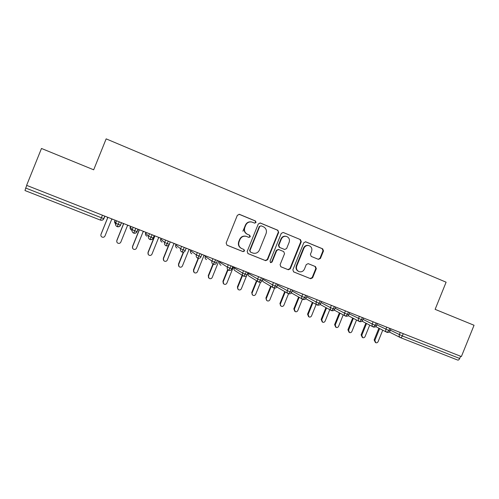 <?xml version="1.0" encoding="UTF-8"?>
<svg xmlns="http://www.w3.org/2000/svg" width="499" height="499" viewBox="0 0 499 499"><rect width="100%" height="100%" fill="white"/><g stroke="black" fill="none" stroke-linecap="round" stroke-linejoin="round"><path stroke-width="0.75" d="M256.056 222.473L255.444 220.97L239.495 214.358L237.362 215.275L226.147 243.044L227.039 245.196L243.063 251.621L244.547 250.966L243.93 249.475L241.872 248.645C239.077 247.18 238.135 244.897 239.046 241.797L239.975 239.489C241.329 236.813 243.443 235.771 246.313 236.37L248.92 237.399L250.305 236.719L249.687 235.222L247.629 234.38C244.841 232.902 243.905 230.607 244.816 227.507L245.745 225.199C247.042 222.598 249.088 221.55 251.883 222.049L254.721 223.159L256.056 222.473M254.571 223.109L255.7 222.392L255.089 220.889L239.04 214.246M226.82 245.084L242.795 251.49L244.217 250.816L243.755 249.4M248.677 237.306L249.962 236.607L249.35 235.11L247.629 234.38M318.424 259.355L320.445 258.445L323.495 250.91L322.678 248.826L305.669 241.79L303.797 242.757L292.857 269.834L293.693 271.918L310.671 278.723L312.63 277.775L316.316 268.668L315.499 266.603L308.189 263.634L306.261 264.595L304.427 269.123C303.28 271.381 301.527 272.223 299.169 271.662C296.793 270.539 295.988 268.662 296.743 266.023L303.941 248.215C305.02 246.057 306.698 245.196 308.962 245.627C311.495 246.693 312.38 248.608 311.607 251.371L310.409 254.328L311.233 256.411L318.424 259.355M41.479 148.465L26.622 185.354L461.375 356.554L474.05 325.261L435.122 309.349L446.112 282.191L106.156 138.865L93.681 169.803L41.479 148.465M278.679 232.372L277.831 230.245L260.397 223.022L258.295 223.932L247.167 251.484L248.04 253.617L265.624 260.659L267.639 259.705L278.679 232.372L277.425 230.139L259.967 222.91M283.32 232.515L300.448 239.614L301.284 241.716L290.331 268.818L288.341 269.766L280.937 266.803L280.089 264.707L284.549 253.673L283.7 251.571L278.685 249.531L276.733 250.498L272.08 262.019L270.676 262.686L270.028 261.195L281.243 233.432L283.133 232.453L300.448 239.614M244.604 250.785L244.273 250.648M26.778 185.422L25.717 188.048L101.397 217.764L102.426 215.206M24.987 190.549L100.411 220.096L24.987 190.549L25.717 188.048M460.596 356.249L459.691 358.475C459.099 359.735 458.438 360.266 457.702 360.066L400.56 337.68L457.702 360.066M244.242 250.76L244.572 250.891M119.255 221.837L117.19 226.671C118.725 227.057 119.854 226.565 120.571 225.192M135.803 228.349L133.688 233.133C135.204 233.513 136.314 233.027 137.032 231.661L138.017 229.222M152.151 234.786L149.993 239.52C151.484 239.9 152.588 239.408 153.299 238.06M168.313 241.148L166.105 245.832C168.132 245.951 169.192 245.458 169.28 244.36L169.392 244.354M184.281 247.442L182.029 252.07M200.062 253.654L197.772 258.239C196.4 257.528 195.945 256.436 196.375 254.958L197.336 252.581M215.668 259.798L213.335 264.333M231.087 265.873L228.717 270.358C230.582 270.539 231.611 270.059 231.81 268.924L231.873 268.899M246.338 271.874L243.924 276.321C242.601 275.629 242.165 274.562 242.595 273.109L243.537 270.776M261.407 277.812L260.434 280.226L258.962 282.209C257.652 281.53 257.222 280.469 257.646 279.022L258.588 276.702M276.315 283.682L275.342 286.077L273.832 288.035M291.048 289.482L290.087 291.865L288.528 293.792L283.925 305.176C283.351 306.261 282.496 306.629 281.374 306.28C280.407 305.744 280.095 304.926 280.426 303.822L285.247 291.903M305.625 295.221L304.664 297.591L303.068 299.487M320.034 300.897L319.079 303.255L317.445 305.12M334.286 306.511L333.338 308.856L331.667 310.69M348.383 312.056L347.435 314.389L345.726 316.198C344.503 315.561 344.11 314.545 344.528 313.141L345.433 310.902M362.324 317.551L361.382 319.865L359.636 321.649C358.425 321.013 358.039 320.002 358.457 318.612L359.361 316.385M376.115 322.978L375.179 325.286L373.395 327.038M389.756 328.348L388.827 330.644L387.012 332.371C385.827 331.748 385.446 330.756 385.864 329.377L386.756 327.169M251.658 221.993L251.54 221.968C248.752 221.469 246.706 222.517 245.414 225.111L245.745 225.199M247.292 234.268C244.51 232.79 243.574 230.507 244.485 227.413L245.414 225.111M246.344 236.383L245.982 236.258C243.113 235.659 241.005 236.694 239.657 239.37L239.975 239.489M241.541 248.496C238.753 247.03 237.817 244.753 238.728 241.666L239.657 239.37M247.822 253.504L265.25 260.49L267.258 259.536L278.274 232.266M261.17 225.841L259.698 226.477L249.937 250.641L250.548 252.132L252.981 253.099C255.893 253.785 258.045 252.762 259.436 250.03L266.086 233.563C266.996 230.494 266.073 228.211 263.322 226.727L261.17 225.841M261.033 225.791L259.698 226.477M250.479 252.101L249.594 250.492L259.33 226.384M280.725 266.697L287.917 269.579L289.9 268.63L300.828 241.591L299.999 239.495M278.411 249.431L276.334 250.348L271.693 261.844L272.08 262.019M270.396 262.543L271.693 261.844M289.177 242.221C289.95 239.42 289.04 237.48 286.445 236.407C284.149 235.983 282.459 236.85 281.374 239.015L278.816 245.346L279.671 247.454L284.686 249.5L286.626 248.533L289.177 242.221M286.445 236.407L286.021 236.295C283.731 235.865 282.047 236.732 280.968 238.896L281.374 239.015M284.58 249.463L279.265 247.317L278.417 245.209L280.968 238.896M308.962 245.627L308.494 245.496C306.23 245.059 304.565 245.92 303.486 248.072L303.941 248.215M298.651 271.45C296.331 270.308 295.551 268.437 296.306 265.842L303.486 248.072M293.481 271.812L310.135 278.492L312.162 277.569L315.83 268.487L315.019 266.422L308.108 263.615M318.231 259.28L319.959 258.282L322.996 250.76L322.186 248.689L305.432 241.747M100.848 235.116L100.998 234.43C100.648 235.584 101.01 236.464 102.07 237.081C103.374 237.524 104.341 237.156 104.983 235.977L111.601 219.566L112.518 219.18M107.223 217.096L107.622 218.001L100.998 234.43M107.591 217.932L100.998 234.287M116.791 241.803L116.878 240.574C116.535 241.722 116.891 242.601 117.945 243.206C119.23 243.643 120.19 243.275 120.827 242.102L127.407 225.785L128.318 225.405M116.835 240.412L123.403 224.126L123.053 223.334L123.471 224.238L116.878 240.574M132.615 248.234L132.584 246.649C132.241 247.791 132.597 248.664 133.645 249.269C134.911 249.693 135.859 249.319 136.489 248.159L143.032 231.935L143.93 231.555M138.753 229.509L139.14 230.401L132.584 246.649M138.685 229.484L139.028 230.27L132.497 246.475M148.259 254.453L148.116 252.656C147.773 253.798 148.122 254.665 149.164 255.257C150.417 255.669 151.353 255.301 151.97 254.147L158.482 238.011L159.374 237.63M154.253 235.615L154.634 236.501L148.116 252.656M154.16 235.622L154.478 236.351L147.978 252.463M163.709 260.528L163.472 258.594C163.129 259.729 163.479 260.59 164.508 261.177C165.743 261.588 166.672 261.214 167.284 260.066L173.758 244.023L174.644 243.643M169.024 244.841L163.472 258.594M168.537 245.389L163.292 258.382M178.96 266.485L178.661 264.464C178.318 265.599 178.661 266.454 179.684 267.034C180.906 267.433 181.823 267.065 182.428 265.923L188.872 249.974L189.745 249.594M183.657 252.082L178.661 264.464M183.308 252.176L178.436 264.239M194.03 272.342L193.681 270.277C193.338 271.406 193.674 272.254 194.691 272.828C195.901 273.215 196.806 272.847 197.411 271.718L203.817 255.85L204.684 255.476M198.477 258.382L193.681 270.277M198.134 258.345L193.412 270.034M208.919 278.124L208.532 276.022C208.195 277.145 208.526 277.993 209.536 278.554C210.728 278.941 211.626 278.567 212.218 277.444L218.593 261.669L219.454 261.289M213.266 264.308L208.532 276.022M212.923 264.127L208.226 275.76M223.633 283.819L223.228 281.704C222.885 282.821 223.215 283.663 224.219 284.224C225.398 284.598 226.284 284.23 226.877 283.114L233.214 267.42L234.062 267.046M227.987 269.909L223.228 281.704M227.638 269.647L222.878 281.43M244.816 227.507L244.485 227.413L242.901 231.212M238.179 289.451L237.374 287.037L237.761 287.324C237.424 288.434 237.749 289.27 238.74 289.825C239.907 290.193 240.78 289.825 241.366 288.715L246.768 275.348M242.551 275.454L237.761 287.324M247.741 273.084L248.514 272.735M242.152 275.199L237.374 287.037M252.563 295.009L251.714 292.582L252.138 292.882C251.802 293.992 252.12 294.822 253.105 295.371C254.253 295.732 255.12 295.364 255.706 294.26L260.572 282.216M256.941 280.981L252.138 292.882M256.505 280.712L251.714 292.582M266.79 300.51L265.898 298.065L266.36 298.383C266.023 299.487 266.341 300.311 267.314 300.853C268.456 301.209 269.31 300.841 269.89 299.749L274.562 288.179M271.175 286.463L266.36 298.383M270.695 286.183L265.898 298.065M280.856 305.943L279.933 303.498L280.426 303.822M284.736 291.609L279.933 303.498M294.797 311.339L293.817 308.869L294.348 309.205L295.283 311.65C296.394 311.994 297.236 311.626 297.809 310.54L302.425 299.126M299.163 297.298L294.348 309.205M298.62 296.986L293.817 308.869M308.594 316.678L307.552 314.183L308.126 314.532L309.043 316.959C310.147 317.295 310.977 316.927 311.544 315.855L316.166 304.421M312.935 302.637L308.126 314.532M312.349 302.319L307.552 314.183M322.248 321.961L321.15 319.441L321.755 319.803L322.666 322.217C323.751 322.547 324.581 322.179 325.136 321.113L329.77 309.667M326.558 307.927L321.755 319.803M325.941 307.596L321.15 319.441M335.752 327.182L334.604 324.643L335.241 325.017L336.139 327.419C337.218 327.743 338.035 327.375 338.59 326.315L343.218 314.869M340.031 313.172L335.241 325.017M339.382 312.823L334.604 324.643M349.113 332.353L347.915 329.789L348.589 330.182L349.475 332.565C350.541 332.883 351.352 332.521 351.901 331.461L356.529 320.021M353.367 318.362L348.589 330.182M352.687 318L347.915 329.789M362.33 337.461L361.095 334.885L361.794 335.291L362.673 337.655C363.727 337.973 364.532 337.605 365.075 336.557L369.703 325.123M366.565 323.502L361.794 335.291M365.854 323.134L361.095 334.885M375.416 342.514L374.138 339.931L374.868 340.343L375.735 342.701C376.776 343.013 377.575 342.645 378.117 341.603L382.739 330.182M379.627 328.591L374.868 340.343M378.878 328.211L374.138 339.931M255.089 220.889L255.444 220.97M249.35 235.11L249.687 235.222M103.911 218.637C103.162 220.059 101.996 220.546 100.411 220.096L101.397 217.764L103.911 218.637L104.902 216.179M403.248 333.663L402.325 335.946L459.691 358.475M390.349 330.188L402.325 335.946C401.732 337.243 401.115 337.811 400.472 337.648L400.472 337.648C399.306 337.031 398.932 336.039 399.343 334.673L400.235 332.477M115.051 220.178L114.758 220.92L115.681 223.259L116.666 220.814M116.155 224.107C114.807 223.409 114.34 222.342 114.758 220.92L114.758 220.914M121.438 222.691L120.44 225.168L115.681 223.259C115.238 224.787 115.731 225.916 117.171 226.658L117.171 226.658M121.556 222.741L120.44 225.168C119.055 226.365 121.107 226.496 117.196 226.671M130.545 226.284L130.251 227.014L132.198 229.752L133.183 227.319M145.87 232.316L145.577 233.045L148.527 236.164L149.5 233.744M154.285 235.628L153.187 238.035C151.839 239.252 153.704 239.401 149.993 239.52L149.993 239.52C148.571 238.784 148.091 237.667 148.527 236.164L153.187 238.035L154.179 235.584M161.027 238.285L160.734 239.009L164.664 242.502L165.637 240.1M176.016 244.186L175.723 244.909L180.613 248.764L181.58 246.375M190.843 250.024L190.556 250.741L196.375 254.958L200.991 256.767M205.507 255.8L205.22 256.511L211.956 261.077L212.911 258.713M220.015 261.513L219.728 262.224L227.363 267.127L228.311 264.776M234.368 267.165L234.087 267.869L242.595 273.109L247.049 274.862M248.571 272.753L248.29 273.458L257.646 279.022L262.056 280.756M262.68 279.184L272.535 284.867L273.471 282.559M277.481 285.154L287.256 290.649L288.185 288.353M292.121 291.036L301.814 296.369L302.737 294.086M306.611 296.843L316.21 302.02L317.127 299.749M320.944 302.575L330.444 307.615L331.361 305.357M335.122 308.232L344.528 313.141L348.745 314.819M349.15 313.821L362.648 320.277M363.029 319.341L372.235 324.026L373.133 321.805M376.764 324.799L390.012 331.03M131.63 230.182C130.295 229.49 129.84 228.436 130.251 227.014L130.258 227.001M137.905 229.178L136.907 231.642L132.198 229.752C131.761 231.262 132.247 232.391 133.67 233.127L133.67 233.127M145.577 233.045L145.583 233.033C145.165 234.455 145.614 235.503 146.937 236.189M133.688 233.133C137.506 232.989 135.547 232.84 136.907 231.642L137.038 231.648M162.075 242.134C160.772 241.454 160.322 240.412 160.734 239.009L160.74 238.99M170.265 241.921L169.28 244.36L164.664 242.502C164.227 243.999 164.701 245.109 166.086 245.826M177.045 248.009C175.754 247.336 175.317 246.306 175.723 244.909L175.735 244.884M186.164 248.184L185.185 250.604L180.613 248.764C180.176 250.255 180.644 251.353 182.016 252.064M191.853 253.823C190.581 253.155 190.144 252.132 190.556 250.741L190.562 250.716M182.035 252.076C184.006 252.213 185.06 251.721 185.185 250.604L185.285 250.598M206.505 259.574C205.245 258.912 204.815 257.896 205.22 256.511L205.232 256.486M217.414 260.49L216.447 262.892L211.956 261.077C211.526 262.549 211.981 263.634 213.323 264.327M220.995 265.262C219.747 264.607 219.323 263.597 219.728 262.224L219.741 262.193M232.777 266.535L231.81 268.924L227.363 267.127C226.933 268.587 227.376 269.666 228.704 270.352M213.366 264.345C215.256 264.482 216.285 263.996 216.447 262.892L216.522 262.867M243.175 275.847L235.335 270.888C234.1 270.246 233.682 269.235 234.087 267.869L234.1 267.838M258.282 281.798L249.519 276.452C248.296 275.816 247.884 274.818 248.29 273.458L248.302 273.421M262.212 280.338L263.553 281.966L273.209 287.667M277.831 284.28L276.883 286.632L272.535 284.867C272.111 286.307 272.535 287.362 273.814 288.029M276.727 286.95L287.96 293.468M292.52 290.062L291.572 292.402L287.256 290.649C286.831 292.077 287.249 293.125 288.516 293.786M273.876 288.054C275.635 288.222 276.639 287.748 276.883 286.632L276.901 286.582M307.041 295.782L306.099 298.109L301.814 296.369C301.39 297.791 301.801 298.826 303.055 299.481M288.584 293.811C290.312 293.992 291.31 293.524 291.572 292.402L291.591 292.358M321.4 301.433L320.464 303.754L316.21 302.02C315.786 303.436 316.191 304.465 317.433 305.114M303.124 299.512C304.833 299.699 305.825 299.232 306.099 298.109L306.118 298.065M335.609 307.028L334.673 309.336L330.444 307.615C330.026 309.018 330.425 310.041 331.654 310.684M317.501 305.145C319.204 305.332 320.19 304.87 320.464 303.754L320.483 303.71M331.729 310.715C333.407 310.908 334.392 310.447 334.673 309.336L334.692 309.293M377.306 323.452L376.389 325.722L372.235 324.026C371.817 325.41 372.204 326.408 373.389 327.032M373.47 327.07C375.148 327.232 376.121 326.783 376.389 325.722L376.402 325.685M238.728 241.666L239.046 241.797M242.739 251.471L243.063 251.621M239.177 214.296L239.495 214.358M267.258 259.536L267.639 259.705M265.175 260.466L265.549 260.634M260.035 222.934L260.397 223.022M277.425 230.139L277.831 230.245M249.594 250.492L249.937 250.641M300.828 241.591L301.284 241.716M289.9 268.63L290.331 268.818M287.848 269.554L288.272 269.741M276.334 250.348L276.733 250.498M278.417 245.209L278.816 245.346M279.265 247.317L279.671 247.454M284.143 249.307L284.555 249.45M296.306 265.842L296.743 266.023M315.019 266.422L315.499 266.603M315.83 268.487L316.316 268.668M312.162 277.569L312.63 277.775M310.135 278.492L310.609 278.698M305.482 241.753L305.843 241.853M322.186 248.689L322.678 248.826M322.996 250.76L323.495 250.91M319.959 258.282L320.445 258.445M100.411 220.096C101.915 220.533 103.031 220.04 103.773 218.624L104.778 216.129M201.877 254.371L200.904 256.785C200.766 257.883 199.731 258.376 197.804 258.251M247.966 272.516L247.005 274.893C246.793 276.016 245.782 276.496 243.967 276.334M262.985 278.43L262.025 280.794C261.8 281.923 260.784 282.397 258.975 282.216M291.316 292.882L302.544 299.194M305.768 298.689L316.959 304.852M320.065 304.421L331.211 310.447M334.211 310.072L345.302 315.973M348.208 315.655L359.236 321.443M349.662 312.561L348.732 314.857C348.477 315.923 347.497 316.378 345.795 316.223M362.056 321.163L373.021 326.845M363.559 318.038L362.636 320.321C362.361 321.406 361.37 321.849 359.66 321.662M375.759 326.614L386.656 332.191M389.32 331.997L400.142 337.48M390.91 328.81L390 331.068C389.719 332.128 388.746 332.571 387.087 332.403M245.982 236.258L246.313 236.37M242.795 251.49L243.119 251.639M265.25 260.49L265.624 260.659M287.917 269.579L288.341 269.766M278.28 249.388L278.685 249.531M310.197 278.511L310.671 278.723"/></g></svg>

